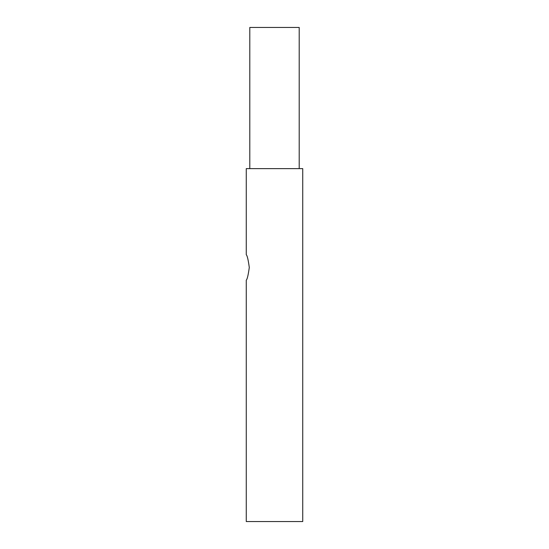 <?xml version="1.0" encoding="UTF-8"?>
<svg xmlns="http://www.w3.org/2000/svg" width="549" height="549" viewBox="0 0 549 549"><rect width="100%" height="100%" fill="white"/><g stroke="black" fill="none" stroke-linecap="round" stroke-linejoin="round"><path stroke-width="0.82" d="M246.268 168.618L302.732 168.618L302.732 521.55L246.268 521.55L246.268 280.148C247.228 279.372 248.237 275.145 249.287 267.459C248.237 259.746 247.228 255.505 246.268 254.736L246.268 168.618M249.795 168.618L249.795 27.45L299.205 27.45L299.205 168.618"/></g></svg>
